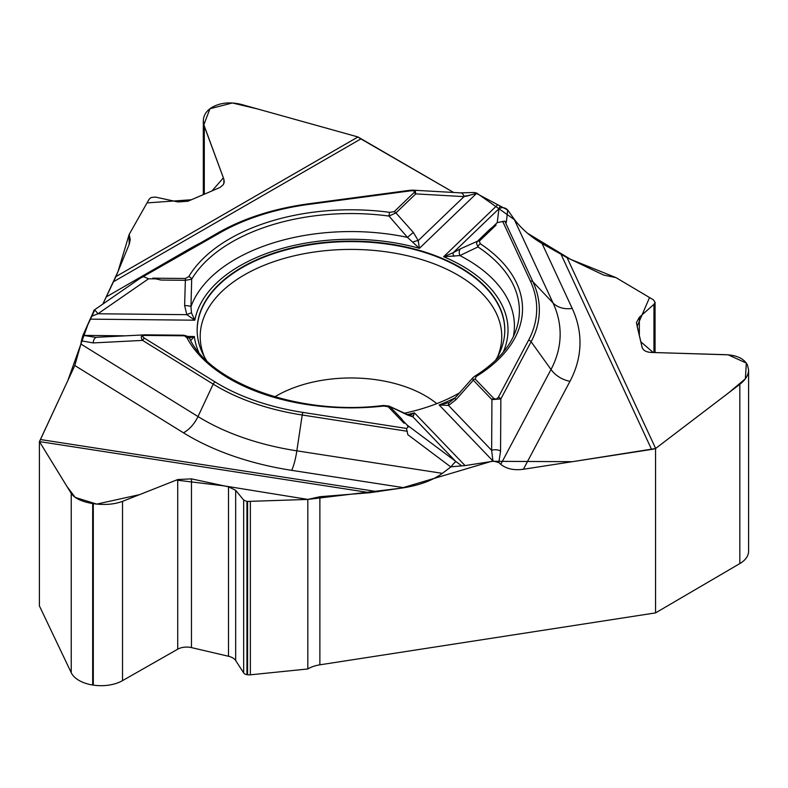 <?xml version="1.0" encoding="UTF-8"?>
<svg xmlns="http://www.w3.org/2000/svg" width="788" height="788" viewBox="0 0 788 788"><rect width="100%" height="100%" fill="white"/><g stroke="black" fill="none" stroke-linecap="round" stroke-linejoin="round"><path stroke-width="1.18" d="M388.257 406.785L404.086 423.274L401.87 419.098L390.08 406.815A3.231 2.305 136.2 0 0 388.257 406.785L383.845 406.027A3.231 0.502 -96.4 0 0 383.49 405.456C300.77 416.123 210.987 383.835 189.741 338.83C189.583 337.244 187.564 336.043 183.693 335.215L187.13 336.171L189.563 338.544M404.086 423.274L401.87 419.098M503.246 352.118A157.048 90.669 0 0 0 443.644 256.73L453.169 252.721L498.952 208.721A6.629 6.452 7 0 1 507.679 210.022L506.339 222.462L504.793 221.142L497.238 222.62L492.648 227.033L496.085 225.043L490.018 229.17L492.648 227.033M495.416 360.48A153.827 88.817 0 0 0 504.615 334.329A153.827 88.817 0 0 0 311.161 244.142A153.827 88.817 0 0 0 197.335 334.329A153.827 88.817 0 0 0 206.525 360.48M404.205 413.257A153.827 88.817 0 0 0 459.965 392.611M477.183 193.375L476.257 192.922A6.629 1.221 82.4 0 1 476.513 193.464L507.679 210.022M83.035 335.107L82.701 335.905A6.629 3.96 -58.2 0 1 83.498 335.402L83.035 335.107L94.196 310.098A6.629 0.916 -124.7 0 1 94.264 310.009A6.629 0.916 -124.7 0 1 97.948 313.772L91.447 316.352M527.448 233.199L570.63 259.36L615.95 277.603L649.548 297.539L637.137 326.331L640.792 341.765L653.222 352.512L728.132 354.817L746.335 363.071L745.369 378.792L728.339 393.084L655.547 448.53L572.364 461.689L492.707 461.315L465.058 465.59L451.041 466.801L442.383 473.352C432.839 480.266 420.053 485.063 404.037 487.723L369.877 492.707L319.869 496.716L307.812 499.415L307.812 668.973A25.846 14.923 180 0 1 319.869 664.826L655.547 612.897L655.547 448.53A24.231 19.109 -24.9 0 1 651.587 449.426L523.399 469.264C513.963 470.534 506.418 468.89 500.794 464.319L551.009 369.493A24.231 18.922 -152.1 0 0 569.99 381.284L523.399 469.264M507.836 210.238L514.012 218.897C521.006 228.372 530.363 236.587 542.095 243.551L567.094 257.686L603.707 275.091L615.95 277.603L653.439 299.854L655.064 302.306L653.951 304.355L639.344 317.249L636.418 322.656L642.082 347.262C643.087 350.414 646.17 352.137 651.341 352.453L726.093 354.699C736.967 355.27 744.069 358.678 747.398 364.913L748.6 369.966C748.472 375.058 745.546 379.846 739.833 384.308L655.547 448.53M453.612 192.469L357.979 136.964L257.706 108.99L232.391 102.972L209.953 108.744L203.846 124.78L223.388 177.861L212.021 190.903L191.376 199.758L147.031 202.9L129.163 234.44L117.973 271.643L102.883 304.04L115.944 276.588L357.979 136.964A24.231 13.997 -120 0 0 360.874 138.915L453.632 192.469M466.575 196.173L469.333 195.414M476.257 192.922L473.992 192.508M307.812 668.973L250.367 674.814A6.462 3.733 180 0 1 247.57 674.745L246.949 674.646A4.846 2.797 0 0 1 243.659 672.922L235.661 660.511A12.766 7.368 180 0 0 228.49 656.256L191.464 647.608A12.766 7.368 180 0 0 177.714 649.194L122.524 680.635A30.407 17.553 0 0 1 93.299 685.097L92.679 684.999A30.407 17.553 0 0 1 71.235 672.706L39.4 605.893L39.4 441.536L66.901 486.393L75.205 497.405L96.717 504.103L139.496 494.667L176.354 480.089L224.432 485.93L307.812 499.415L401.417 488.136L492.904 460.931A6.629 5.171 -152.1 0 1 493.958 461.197L498.804 462.595L500.794 464.319M450.825 466.959L407.839 434.69L406.48 428.436L408.135 427.145L407.15 425.067L461.305 465.55M409.366 415.453L414.439 412.873L412.922 416.862L407.79 415.138L389.213 406.184M409.878 415.601A6.629 6.186 95 0 1 412.922 416.862L456.025 461.748A6.629 1.182 126.9 0 0 451.041 466.801M497.425 205.057L443.644 256.73L459.877 255.558A6.629 4.452 65.1 0 1 460.497 248.791L477.489 241.207A3.231 2.265 46.1 0 1 479.271 241.207L480.335 243.787A3.231 1.99 123.5 0 0 477.981 246.93A168.415 97.239 0 0 1 516.337 329.207C510.466 346.75 496.568 362.46 474.632 376.319A3.231 1.931 58.3 0 1 476.326 376.428L475.105 378.989A3.231 2.305 136.2 0 0 473.283 380.19L455.927 399.733L448.549 405.456L439.162 404.953L492.904 460.931L491.643 450.342A6.629 3.546 0.3 0 1 500.557 451.11L498.804 462.595M504.793 221.142L532.934 281.799A188.381 108.764 180 0 1 531.122 341.746L500.853 398.925A3.231 2.522 27.9 0 0 498.321 397.349L496.164 399.24L493.751 398.413A3.231 2.305 -43.8 0 0 491.929 399.605L500.853 398.925L500.557 451.11M402.826 420.556L407.15 425.067M189.869 339.126A3.231 2.522 152.2 0 0 189.741 338.81A3.231 2.522 152.2 0 0 186.884 337.697L183.693 335.215L145.238 334.831L145.209 335.422C142.195 335.54 141.968 336.486 144.509 338.239A3.231 1.931 121.8 0 0 142.579 340.406L93.191 342.918L81.4 340.849L80.868 344.031L197.995 416.547A24.231 14.47 -58.2 0 1 183.476 432.809L74.811 365.524L80.868 344.031M406.48 428.436L302.897 412.41A185.741 107.237 180 0 1 215.134 381.963L144.509 338.239M455.178 397.763A157.048 90.669 0 0 1 439.162 404.953L449.436 402.432A6.629 2.659 -116.4 0 0 449.318 402.481L448.864 402.688M490.018 229.17L477.242 241.463L476.553 243.6L477.981 246.93L459.877 255.558A163.451 94.363 0 0 1 513.402 336.446M190.657 340.583L194.341 336.515L187.623 336.446M406.756 414.419A6.629 4.6 114.3 0 1 407.79 415.138M455.927 399.733A6.629 0.591 -136.6 0 1 454.834 398.137L449.318 402.481A6.629 2.659 -116.4 0 0 448.549 405.456L491.643 450.342L491.929 399.605L473.115 380.013L472.662 378.023M185.397 278.489L152.744 278.164L161.038 280.065L185.357 280.301L185.397 278.489L188.736 276.667A3.231 2.492 30.7 0 1 191.681 279.208L185.357 280.301L184.628 305.616A6.629 1.684 179 0 1 190.972 306.65L191.681 279.208A168.415 97.239 180 0 1 388.996 216.06L407.455 237.375L419.413 248.328L476.513 193.464L464.034 196.616A6.629 3.93 -86.8 0 0 460.813 192.883M39.4 441.536A24.231 5.122 98.8 0 0 40.464 439.537L74.811 365.524M82.701 335.905L81.4 340.849M115.944 276.588L129.34 243.984L130.227 239.532L129.163 234.44L129.163 244.428M139.161 278.952L141.259 277.159L143.81 276.775L148.528 278.794L97.948 313.772L186.835 314.668L184.628 305.616M90.443 319.15L194.833 320.194L186.835 314.668A6.629 1.527 151.4 0 1 191.494 312.944L190.972 306.65A163.451 94.363 0 0 1 407.455 237.375L413.316 232.43L418.251 240.606L419.413 248.328A157.048 90.669 0 0 0 194.833 320.194L191.494 312.944M412.823 242.113A6.629 1.931 159.8 0 1 418.251 240.606L464.034 196.616L415.749 193.887A3.231 2.265 -133.9 0 0 413.966 192.646C415.286 191.08 413.995 190.499 410.085 190.893L309.191 204.338A185.741 107.237 180 0 0 219.635 233.002L139.653 278.617L93.742 310.364M97.239 337.284A6.629 3.979 87.1 0 0 96.825 337.274L96.569 337.294M96.796 337.274A6.629 3.979 87.1 0 0 93.191 342.918M125.272 335.816L83.498 335.402L95.417 337.303M369.877 492.707L39.439 441.585L71.235 493.436C74.633 498.321 81.775 501.71 92.679 503.571L93.299 503.66C104.4 505.206 114.142 504.438 122.524 501.365L177.714 479.557L191.464 478.868L228.49 486.807L235.661 490.313L243.659 500.025L246.949 501.454L307.812 499.415M157.442 278.883L148.528 278.794M389.705 212.346L394.158 211.677A3.231 2.265 46.1 0 1 395.94 212.918L388.996 216.06A3.231 0.591 -82.4 0 1 389.705 212.346A171.538 99.032 0 0 0 188.736 276.667M189.238 338.022L194.341 336.515A157.048 90.669 0 0 0 198.694 352.118M183.427 335.225L144.48 334.841C140.993 335.274 140.363 337.126 142.579 340.406L213.193 384.13L197.995 416.547A209.175 120.761 0 0 0 296.84 450.834L442.383 473.352M497.238 222.62L498.952 208.721L500.173 206.023M357.851 136.925L241.847 104.568C230.736 101.741 221.004 102.548 212.671 106.981L212.218 107.247C206.417 110.724 203.452 115.284 203.314 120.938L204.299 126.247L223.871 179.191L224.255 181.979L223.329 184.619L220.01 187.465L187.889 201.245L177.911 201.945L155.305 197.049L151.069 197.532L149.109 199.246L129.163 234.44M410.085 190.893A3.231 0.591 -97.6 0 0 409.661 190.322L308.768 203.777A3.231 0.591 -97.6 0 1 309.191 204.338M413.316 232.43L395.94 212.918L415.749 193.887L415.335 191.011L412.124 190.154M453.858 256.346A6.629 1.822 -121.2 0 1 453.169 252.721L460.497 248.791M655.547 612.897L739.833 563.578A30.407 17.553 0 0 0 748.6 551.245L748.6 370.36M39.439 441.585L67.817 380.594L87.842 324.745L94.708 310.137M463.935 196.242L469.323 195.414M473.667 192.567L476.287 192.932M477.124 193.346L514.761 219.911M516.79 222.502L520.484 226.648M407.169 414.596A157.048 90.669 0 0 0 414.439 412.873L465.058 465.59M319.869 496.716L319.869 664.826M542.095 243.551L572.196 308.404A229.022 132.226 180 0 1 569.99 381.284M498.321 397.349L528.59 340.18A185.741 107.237 0 0 0 530.383 281.07A3.231 2.551 -24.9 0 1 532.934 281.799L553.018 302.937A24.231 19.109 155.1 0 0 572.196 308.404M528.59 340.18A3.231 2.522 27.9 0 1 531.122 341.746L551.009 369.493A209.175 120.761 0 0 0 553.018 302.937L514.012 218.897M651.587 449.426L561.145 254.544M302.897 412.41A3.231 0.68 98.8 0 0 302.218 415.01L407.278 431.263M215.134 381.963A3.231 1.931 121.8 0 0 213.193 384.13A188.381 108.764 180 0 0 302.218 415.01L296.84 450.834A24.231 5.122 98.8 0 1 291.698 470.347L404.037 487.723M567.094 257.686L655.636 448.461M475.105 378.989L493.751 398.413M530.383 281.07L502.626 221.27M496.085 225.043L479.271 241.207M480.335 243.787A171.538 99.032 180 0 1 476.326 376.428M186.884 337.697A171.538 99.032 0 0 0 383.845 406.027M145.209 335.422L183.663 335.806M204.447 356.974A150.774 87.044 180 0 1 350.975 249.412A150.774 87.044 180 0 1 497.504 356.974M413.67 415.631A150.774 87.044 180 0 1 411.74 416.123M197.355 334.555A153.788 88.788 180 0 1 350.975 241.601A153.788 88.788 180 0 1 504.596 334.555M274.825 396.847A105.021 60.637 180 0 1 436.779 403.643M291.698 470.347A229.022 132.226 180 0 1 183.476 432.809M40.464 439.537L378.013 491.751M189.425 249.353A24.231 13.997 -120 0 1 189.031 249.126L106.794 296.613M413.966 192.646L394.158 211.677M189.031 249.126A229.022 132.226 180 0 1 200.615 242.891M360.874 138.915L113.767 281.582M219.635 233.002A3.231 1.862 -120 0 0 218.02 232.834A3.231 1.862 -120 0 0 217.764 233.041M204.299 194.212L204.299 126.247M223.871 183.565L223.871 179.191M739.833 563.578L739.833 384.308M639.344 335.629L639.344 317.249M653.951 352.531L653.951 304.355M71.235 672.706L71.235 493.436M92.679 684.999L92.679 503.571M93.299 685.097L93.299 503.66M122.524 680.635L122.524 501.365M177.714 649.194L177.714 479.557M191.464 647.608L191.464 478.868M228.49 656.256L228.49 486.807M235.661 660.511L235.661 490.313M243.659 672.922L243.659 500.025M246.949 674.646L246.949 501.454M247.57 674.745L247.57 501.552M250.367 501.71L250.367 674.814M388.858 406.007L409.78 415.591M474.632 376.319L472.721 377.925M473.027 377.57L454.843 398.127M145.238 334.831L96.825 337.274M383.49 405.456L389.085 406.106M465.265 196.35L465.816 196.281M474.258 192.479L460.763 192.873L412.823 190.164M308.768 203.777C273.84 208.544 243.591 218.237 218.02 232.834L141.308 277.13M412.567 190.164L409.661 190.322M203.314 121.293L203.314 194.636M655.064 302.365L655.064 352.561"/></g></svg>
